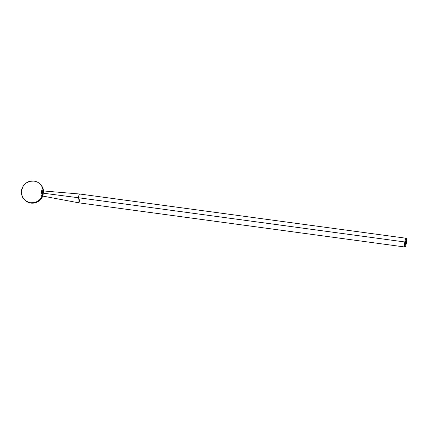 <?xml version="1.0" encoding="UTF-8"?>
<svg xmlns="http://www.w3.org/2000/svg" width="428" height="428" viewBox="0 0 428 428"><rect width="100%" height="100%" fill="white"/><g stroke="black" fill="none" stroke-linecap="round" stroke-linejoin="round"><path stroke-width="0.64" d="M24.963 200.192L25.338 200.523A11.064 10.775 -48.5 0 0 30.934 203.081L30.559 202.749A11.064 10.775 131.5 0 1 24.963 200.192A11.064 10.775 131.5 0 1 22.47 187.421A11.064 10.775 131.5 0 1 34.031 181.071A11.064 10.775 131.5 0 1 39.627 183.623A11.064 10.775 131.5 0 1 43.11 190.246L43.1 191.305L43.282 190.936L43.592 191.493M39.975 183.933L42.5 187.255L43.485 190.583A11.064 10.775 -48.5 0 0 40.002 183.96L39.627 183.623M79.87 199.057A4.424 0.84 -82.3 0 1 78.517 202.776A4.424 0.84 -82.3 0 1 78.367 197.731L404.829 241.97A4.424 0.84 -82.3 0 1 406.172 238.252A4.424 0.84 -82.3 0 1 406.327 243.302L406.573 239.402L406.113 238.257L405.535 239.102L404.829 241.97L78.367 197.731A4.424 0.84 97.7 0 0 78.527 202.781L404.984 247.02A4.424 0.84 -82.3 0 1 404.829 241.97L404.556 245.233L404.883 246.972L405.616 246.175L406.327 243.302A4.424 0.84 -82.3 0 1 404.984 247.02M43.217 190.984L42.65 191.268L42.511 193.103L78.367 197.731L42.511 193.103L42.03 195.136L42.474 195.216L42.543 196.024L42.886 195.896M405.867 240.83L405.931 241.146L405.867 240.83M405.792 241.344L405.482 241.162M405.61 242.419L405.573 243.034L405.61 242.419M405.503 243.537L405.535 243.125L405.503 243.537M405.327 244.19L405.327 244.549L405.327 244.19M405.407 243.709L405.412 244.062L405.407 243.709M405.707 242.253L405.749 241.841L405.707 242.253M405.193 243.136L405.236 242.863L405.177 243.254L405.236 242.863L405.503 243.174M405.337 242.253L405.38 241.981L405.337 242.253M406.172 242.259L405.969 243.976L405.669 243.072L405.969 243.767L406.124 242.339L405.824 242.302L405.969 243.5L405.755 242.526L405.862 241.852L406.161 242.173L405.862 241.852L405.755 242.526L406.049 242.548L405.862 242.061L406.135 242.499L405.969 243.767L405.669 243.072L405.969 243.976L406.172 242.259M78.367 197.731A4.424 0.84 -82.3 0 1 79.704 194.007A4.424 0.84 97.7 0 0 78.367 197.731M42.634 196.051L42.474 195.216L42.131 196.366A11.064 10.775 131.5 0 1 30.559 202.749L30.934 203.081A11.064 10.775 -48.5 0 0 42.506 196.698L42.912 195.901M43.383 193.879L42.586 195.628L43.035 195.714L40.516 199.625L37.728 201.791L36.118 202.519L32.678 203.172L29.885 202.883L26.948 201.695L25.247 200.443M30.559 202.749L26.573 201.363L23.454 198.539L21.689 194.708L21.534 190.449L23.016 186.415L25.91 183.211L29.778 181.338L34.031 181.071L37.338 182.082L38.82 182.981L41.243 185.431L42.121 186.918L43.11 190.246L41.8 190.155L40.847 196.104L42.131 196.366L40.141 199.293L37.354 201.46L34.042 202.653L30.559 202.749M42.607 192.552L42.244 194.74L40.847 196.104L41.8 190.155L42.65 191.268L42.607 192.552M42.747 191.605L42.709 192.044M42.356 194.237L42.244 194.74M43.495 192.744L43.207 191.76L43.661 191.798M42.474 195.216L42.131 196.366L40.847 196.104L42.03 195.136L42.474 195.216M43.1 191.305L42.65 191.268L41.8 190.155L43.11 190.246L43.148 190.856M405.332 244.495L404.979 244.447M405.054 243.96L405.359 244.003M405.541 243.131L405.476 243.516M405.685 242.034L405.332 242.184M405.701 243.73L405.969 243.767L405.701 243.73M406.065 242.708L405.755 242.51L405.969 243.5L406.065 242.708M405.83 242.045L406.119 242.082L405.83 242.045M42.602 196.051L78.517 202.776M406.172 238.252L79.715 194.012L43.298 190.936M405.482 243.521L405.123 243.473M405.578 242.981L405.22 242.933M405.626 242.697L405.268 242.649M405.733 241.89L405.375 241.841M405.851 241.162L405.493 241.114"/></g></svg>
